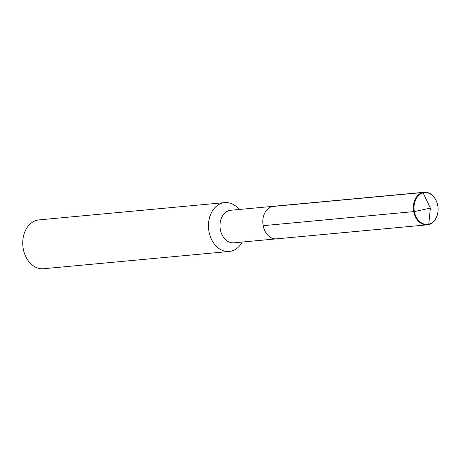 <?xml version="1.0" encoding="UTF-8"?>
<svg xmlns="http://www.w3.org/2000/svg" width="461" height="461" viewBox="0 0 461 461"><rect width="100%" height="100%" fill="white"/><g stroke="black" fill="none" stroke-linecap="round" stroke-linejoin="round"><path stroke-width="0.69" d="M437.944 211.847A16.354 12.32 -95.3 0 1 437.938 211.904A16.354 12.32 -95.3 0 1 428.718 224.576A16.354 12.32 -95.3 0 1 427.232 224.835A16.354 12.32 -95.3 0 1 413.563 210.683A16.354 12.32 -95.3 0 1 422.72 192.531L272.163 206.534A16.354 12.32 -95.3 0 1 273.65 206.274L424.206 192.266A16.354 12.32 -95.3 0 1 437.109 203.001A16.354 12.32 -95.3 0 1 437.126 203.059M424.206 192.266A16.354 12.32 -95.3 0 0 422.72 192.531L423.129 192.911A15.933 12.003 -95.3 0 1 437.143 203.111A15.933 12.003 -95.3 0 1 437.95 211.789A15.933 12.003 -95.3 0 1 428.966 224.132A15.933 12.003 -95.3 0 1 414.364 211.559A15.933 12.003 -95.3 0 1 423.129 192.911L422.72 192.531L272.163 206.534A16.354 12.32 -95.3 0 1 273.65 206.274L230.834 210.256A16.354 12.32 -95.3 0 0 229.348 210.516A16.354 12.32 84.7 0 0 220.191 228.668A16.354 12.32 84.7 0 0 233.86 242.82L276.675 238.838A16.354 12.32 84.7 0 1 263.006 224.686A16.354 12.32 84.7 0 1 272.163 206.534A16.354 12.32 84.7 0 0 263.006 224.686A16.354 12.32 84.7 0 0 276.675 238.838A16.354 12.32 84.7 0 0 278.162 238.579M229.267 251.458L43.553 268.734A24.531 18.486 84.7 0 1 23.05 247.505A24.531 18.486 84.7 0 1 36.782 220.272A24.531 18.486 -95.3 0 1 39.012 219.885L224.72 202.61A24.531 18.486 -95.3 0 0 222.496 203.001A24.531 18.486 84.7 0 0 208.764 230.235A24.531 18.486 84.7 0 0 229.267 251.458A24.531 18.486 84.7 0 0 231.491 251.066A24.531 18.486 -95.3 0 0 242.227 242.042M224.72 202.61A24.531 18.486 -95.3 0 1 239.196 209.478M263.168 225.671L414.364 211.559L430.367 208.118L423.129 192.911L430.367 208.118L428.718 224.576M276.675 238.838L427.232 224.835"/></g></svg>
